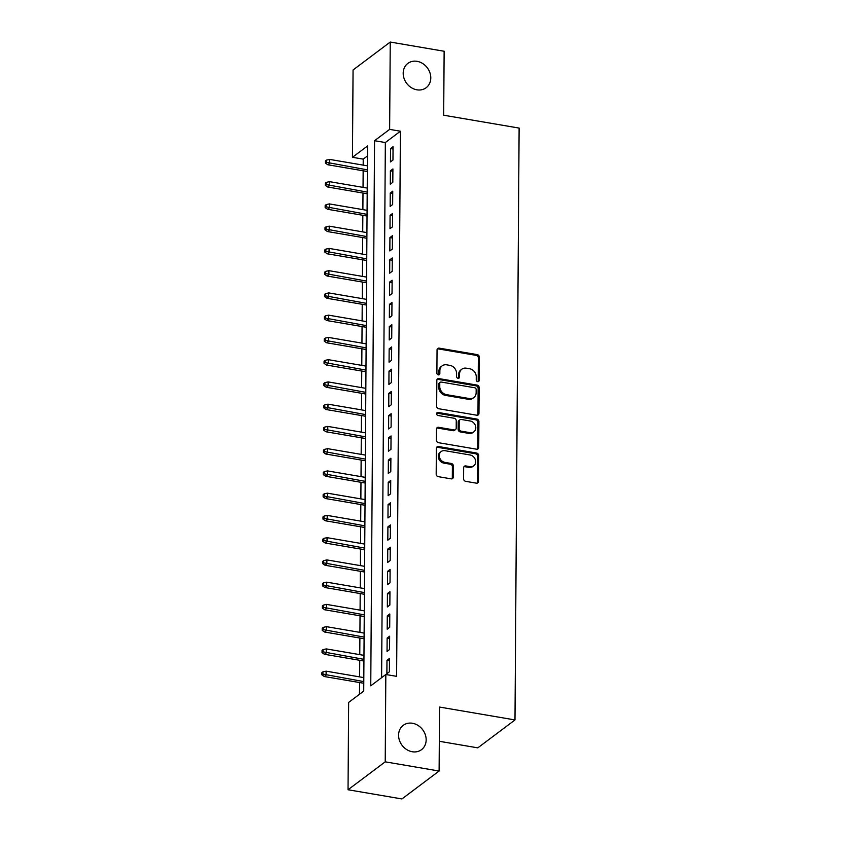 <?xml version="1.0" encoding="UTF-8"?>
<svg xmlns="http://www.w3.org/2000/svg" width="841" height="841" viewBox="0 0 841 841"><rect width="100%" height="100%" fill="white"/><g stroke="black" fill="none" stroke-linecap="round" stroke-linejoin="round"><path stroke-width="1.26" d="M477.709 381.656A1.629 1.388 53.1 0 0 479.191 380.384L479.359 357.173A2.334 1.987 53.1 0 0 477.257 354.629L439.181 348.132A2.334 1.987 53.1 0 0 437.047 349.951L436.889 373.162A1.629 1.388 53.1 0 0 439.843 373.667L439.864 370.66A7.474 6.339 53.1 0 1 442.156 365.846A7.474 6.339 53.1 0 1 446.687 364.826L449.861 365.372A7.474 6.339 53.1 0 1 456.579 373.52L456.558 376.516A1.629 1.388 53.1 0 0 459.522 377.02L459.543 374.024A7.474 6.339 53.1 0 1 461.825 369.199A7.474 6.339 53.1 0 1 466.366 368.19L469.53 368.726A7.474 6.339 53.1 0 1 476.258 376.873L476.237 379.88A1.629 1.388 53.1 0 0 477.709 381.656M478.087 381.667A1.629 1.388 53.1 0 0 478.193 381.141L478.35 357.93A2.334 1.987 53.1 0 0 476.248 355.386L438.172 348.889A2.334 1.987 53.1 0 0 437.331 348.92M438.739 374.96A1.629 1.388 53.1 0 0 438.844 374.424L438.865 371.417L439.864 370.66M458.408 378.313A1.629 1.388 53.1 0 0 458.513 377.777L458.534 374.771L459.543 374.024M412.468 723.271A15.222 12.92 53.1 0 0 403.228 725.341A15.222 12.92 53.1 0 0 399.454 740.406A15.222 12.92 53.1 0 0 412.269 751.749A15.222 12.92 53.1 0 0 421.499 749.678A15.222 12.92 53.1 0 0 425.283 734.613A15.222 12.92 53.1 0 0 412.468 723.271M417.083 61.33A15.222 12.92 53.1 0 0 407.853 63.401A15.222 12.92 53.1 0 0 404.069 78.465A15.222 12.92 53.1 0 0 416.884 89.808A15.222 12.92 53.1 0 0 426.124 87.748A15.222 12.92 53.1 0 0 429.909 72.683A15.222 12.92 53.1 0 0 417.083 61.33M463.58 478.792A2.334 1.987 53.1 0 0 465.672 481.336L476.363 483.155A2.334 1.987 53.1 0 0 478.487 481.336L478.666 455.57A2.334 1.987 53.1 0 0 476.574 453.026L438.487 446.518A2.334 1.987 53.1 0 0 436.363 448.348L436.185 474.114A2.334 1.987 53.1 0 0 438.277 476.658L451.186 478.865A2.334 1.987 53.1 0 0 453.32 477.036L453.394 466.009A2.334 1.987 53.1 0 0 451.291 463.465L444.889 462.371A6.244 5.298 53.1 0 1 439.633 457.714A6.244 5.298 53.1 0 1 441.189 451.533A6.244 5.298 53.1 0 1 444.973 450.692L470.045 454.97A6.244 5.298 53.1 0 1 475.302 459.628A6.244 5.298 53.1 0 1 473.756 465.798A6.244 5.298 53.1 0 1 469.961 466.65L465.788 465.935A2.334 1.987 53.1 0 0 463.654 467.764L463.58 478.792M390.245 42.05L444.132 51.248L443.68 115.217L519.118 128.084L514.986 719.938L439.549 707.06L439.107 771.029L385.22 761.841L348.037 789.752L348.647 702.424L363.722 691.102L367.528 145.977L352.453 157.299L353.062 69.971L390.245 42.05L389.635 129.377L374.56 140.699L370.755 685.825L385.83 674.503L385.22 761.841M385.83 674.503L396.605 676.343L400.411 131.217L389.635 129.377M476.836 415.233A2.334 1.987 53.1 0 0 478.96 413.415L479.149 387.648A2.334 1.987 53.1 0 0 477.047 385.094L438.97 378.597A2.334 1.987 53.1 0 0 436.836 380.426L436.658 406.192A2.334 1.987 53.1 0 0 438.76 408.737L476.836 415.233M478.907 421.604L478.729 447.38A2.334 1.987 53.1 0 1 476.595 449.199L438.518 442.702A2.334 1.987 53.1 0 1 436.416 440.158L436.5 429.12A2.334 1.987 53.1 0 1 438.624 427.302L454.066 429.94A2.334 1.987 53.1 0 0 456.2 428.111L456.253 420.794A2.334 1.987 53.1 0 0 454.151 418.25L438.077 415.507A1.629 1.388 53.1 0 1 438.098 412.447L476.805 419.06A2.334 1.987 53.1 0 1 478.907 421.604L477.898 422.361L477.72 448.127L478.729 447.38M392.968 160.053L393.062 146.702L390.55 148.594L390.455 161.935L392.968 160.053M392.81 182.308L392.905 168.957L390.392 170.839L390.298 184.19L392.81 182.308M392.652 204.552L392.747 191.201L390.235 193.094L390.14 206.444L392.652 204.552M392.505 226.807L392.589 213.456L390.077 215.338L389.993 228.689L392.505 226.807M392.348 249.052L392.442 235.701L389.93 237.593L389.835 250.944L392.348 249.052M392.19 271.307L392.284 257.956L389.772 259.837L389.677 273.188L392.19 271.307M392.032 293.551L392.127 280.2L389.614 282.092L389.52 295.443L392.032 293.551M391.874 315.806L391.969 302.455L389.457 304.337L389.362 317.688L391.874 315.806M391.727 338.05L391.822 324.7L389.309 326.592L389.215 339.943L391.727 338.05M391.57 360.305L391.664 346.955L389.152 348.836L389.057 362.187L391.57 360.305M391.412 382.55L391.507 369.199L388.994 371.091L388.899 384.442L391.412 382.55M391.254 404.805L391.349 391.454L388.836 393.336L388.742 406.687L391.254 404.805M391.107 427.049L391.191 413.698L388.679 415.591L388.595 428.942L391.107 427.049M390.949 449.304L391.044 435.953L388.531 437.835L388.437 451.186L390.949 449.304M390.792 471.549L390.886 458.208L388.374 460.09L388.279 473.441L390.792 471.549M390.634 493.804L390.729 480.453L388.216 482.335L388.121 495.685L390.634 493.804M390.476 516.048L390.571 502.708L388.058 504.589L387.964 517.94L390.476 516.048M390.329 538.303L390.424 524.952L387.911 526.844L387.817 540.185L390.329 538.303M390.171 560.558L390.266 547.207L387.754 549.089L387.659 562.44L390.171 560.558M390.014 582.802L390.108 569.452L387.596 571.344L387.501 584.684L390.014 582.802M389.856 605.057L389.951 591.707L387.438 593.588L387.344 606.939L389.856 605.057M389.709 627.302L389.793 613.951L387.28 615.843L387.196 629.194L389.709 627.302M389.551 649.557L389.646 636.206L387.133 638.088L387.039 651.439L389.551 649.557M400.411 131.217L385.346 142.539L381.604 677.678M386.976 660.343L386.881 673.694L389.394 671.801L389.488 658.45L386.976 660.343L389.467 660.763M367.464 155.963L363.228 159.138L363.186 165.13M363.154 170.797L363.039 187.375M362.997 193.052L362.881 209.63M362.839 215.296L362.723 231.874M362.681 237.551L362.566 254.129M362.534 259.795L362.418 276.374M362.376 282.05L362.261 298.629M362.219 304.295L362.103 320.873M362.061 326.55L361.945 343.128M361.903 348.794L361.788 365.372M361.756 371.049L361.641 387.627M361.598 393.294L361.483 409.882M361.441 415.549L361.325 432.127M361.283 437.793L361.167 454.382M361.136 460.048L361.02 476.626M360.978 482.292L360.863 498.881M360.821 504.547L360.705 521.126M360.663 526.802L360.547 543.381M360.505 549.047L360.39 565.625M360.358 571.302L360.242 587.88M360.2 593.546L360.085 610.124M360.043 615.801L359.927 632.379M359.885 638.046L359.769 654.624M359.738 660.301L359.622 676.879M359.58 682.545L359.496 694.277M439.317 741.289L477.804 747.859L514.986 719.938M439.107 771.029L401.924 798.95L348.037 789.752M363.228 159.138L352.453 157.299M385.346 142.539L374.56 140.699M390.55 148.594L393.041 149.015M390.392 170.839L392.884 171.27M390.235 193.094L392.736 193.514M390.077 215.338L392.579 215.769M389.93 237.593L392.421 238.014M389.772 259.837L392.263 260.268M389.614 282.092L392.116 282.513M389.457 304.337L391.959 304.768M389.309 326.592L391.801 327.012M389.152 348.836L391.643 349.267M388.994 371.091L391.486 371.512M388.836 393.336L391.338 393.767M388.679 415.591L391.181 416.011M388.531 437.835L391.023 438.266M388.374 460.09L390.865 460.511M388.216 482.335L390.718 482.766M388.058 504.589L390.56 505.02M387.911 526.844L390.403 527.265M387.754 549.089L390.245 549.52M387.596 571.344L390.087 571.764M387.438 593.588L389.94 594.019M387.28 615.843L389.782 616.264M387.133 638.088L389.625 638.519M461.825 369.199L460.826 369.956A7.474 6.339 53.1 0 0 458.534 374.771M442.156 365.846L441.147 366.602A7.474 6.339 53.1 0 0 438.865 371.417M477.677 415.202A2.334 1.987 53.1 0 0 477.961 414.171L478.14 388.395A2.334 1.987 53.1 0 0 476.038 385.851L437.961 379.354A2.334 1.987 53.1 0 0 437.12 379.386M476.164 389.541A1.629 1.388 53.1 0 0 474.692 387.764L441.273 382.056A1.629 1.388 53.1 0 0 439.78 383.328L439.759 386.492A7.474 6.339 53.1 0 0 446.476 394.639L469.331 398.539A7.474 6.339 53.1 0 0 473.861 397.53A7.474 6.339 53.1 0 0 476.143 392.705L476.164 389.541M440.285 382.277L439.275 383.033A1.629 1.388 53.1 0 0 438.771 384.085L439.78 383.328M473.861 397.53L472.852 398.277A7.474 6.339 53.1 0 1 468.321 399.296L445.478 395.396A7.474 6.339 53.1 0 1 438.75 387.249L438.771 384.085M477.436 449.157A2.334 1.987 53.1 0 0 477.72 448.127M455.486 429.625L454.476 430.371A2.334 1.987 53.1 0 1 453.068 430.697L437.625 428.058A2.334 1.987 53.1 0 0 436.784 428.09M477.898 422.361A2.334 1.987 53.1 0 0 475.806 419.817L437.089 413.204A1.629 1.388 53.1 0 0 436.71 413.194M470.098 432.673A6.244 5.298 53.1 0 0 473.882 431.822A6.244 5.298 53.1 0 0 475.438 425.641A6.244 5.298 53.1 0 0 470.172 420.984L461.341 419.48A2.334 1.987 53.1 0 0 459.218 421.299L459.165 428.616A2.334 1.987 53.1 0 0 461.257 431.17L470.098 432.673L469.089 433.43A6.244 5.298 53.1 0 0 472.873 432.579L473.882 431.822M459.922 419.796L458.923 420.553A2.334 1.987 53.1 0 0 458.208 422.056L459.218 421.299M469.089 433.43L460.258 431.917A2.334 1.987 53.1 0 1 458.156 429.373L458.208 422.056M473.756 465.798L472.747 466.555A6.244 5.298 53.1 0 1 468.963 467.407L464.779 466.692A2.334 1.987 53.1 0 0 463.938 466.734M441.189 451.533L440.179 452.29A6.244 5.298 53.1 0 0 438.634 458.471A6.244 5.298 53.1 0 0 443.89 463.128L444.889 462.371M452.027 478.823A2.334 1.987 53.1 0 0 452.311 477.793L452.384 466.766A2.334 1.987 53.1 0 0 450.292 464.221L443.89 463.128M477.204 483.123A2.334 1.987 53.1 0 0 477.488 482.093L477.667 456.316A2.334 1.987 53.1 0 0 475.564 453.772L437.488 447.275A2.334 1.987 53.1 0 0 436.647 447.317M326.476 160.126L325.467 160.873L325.456 163.101L326.466 162.345L326.476 160.126L329.683 159.412L329.661 163.417L327.853 164.773L367.349 171.511M326.466 162.345L367.359 169.85M329.683 159.412L367.391 165.845M327.853 164.773L325.456 163.101M326.319 182.371L325.32 183.128L325.299 185.356L326.308 184.6L326.319 182.371L329.535 181.656L329.504 185.661L327.696 187.017L367.202 193.766M326.308 184.6L367.212 192.095M329.535 181.656L367.233 188.09M327.696 187.017L325.299 185.356M326.171 204.626L325.162 205.372L325.141 207.601L326.15 206.844L326.171 204.626L329.378 203.911L329.346 207.916L327.538 209.272L367.044 216.011M326.15 206.844L367.054 214.35M329.378 203.911L367.086 210.345M327.538 209.272L325.141 207.601M326.014 226.87L325.004 227.627L324.994 229.856L325.993 229.099L326.014 226.87L329.22 226.155L329.188 230.161L327.38 231.527L366.886 238.266M325.993 229.099L366.897 236.594M329.22 226.155L366.928 232.6M327.38 231.527L324.994 229.856M325.856 249.125L324.847 249.882L324.836 252.1L325.845 251.343L325.856 249.125L329.062 248.41L329.041 252.416L327.233 253.772L366.729 260.51M325.845 251.343L366.739 258.849M329.062 248.41L366.771 254.844M327.233 253.772L324.836 252.1M325.698 271.37L324.7 272.127L324.679 274.355L325.688 273.598L325.698 271.37L328.915 270.655L328.884 274.66L327.075 276.027L366.571 282.765M325.688 273.598L366.592 281.104M328.915 270.655L366.613 277.099M327.075 276.027L324.679 274.355M325.541 293.625L324.542 294.382L324.521 296.6L325.53 295.843L325.541 293.625L328.757 292.91L328.726 296.915L326.918 298.271L366.424 305.01M325.53 295.843L366.434 303.349M328.757 292.91L366.455 299.343M326.918 298.271L324.521 296.6M325.393 315.869L324.384 316.626L324.374 318.855L325.372 318.098L325.393 315.869L328.6 315.154L328.568 319.16L326.76 320.526L366.266 327.265M325.372 318.098L366.277 325.604M328.6 315.154L366.308 321.598M326.76 320.526L324.374 318.855M325.236 338.124L324.227 338.881L324.216 341.099L325.215 340.353L325.236 338.124L328.442 337.409L328.421 341.414L326.602 342.771L366.108 349.52M325.215 340.353L366.119 347.848M328.442 337.409L366.15 343.843M326.602 342.771L324.216 341.099M325.078 360.369L324.079 361.125L324.058 363.354L325.068 362.597L325.078 360.369L328.284 359.664L328.263 363.669L326.455 365.026L365.951 371.764M325.068 362.597L365.961 370.103M328.284 359.664L365.993 366.098M326.455 365.026L324.058 363.354M324.92 382.623L323.922 383.38L323.901 385.599L324.91 384.852L324.92 382.623L328.137 381.909L328.106 385.914L326.297 387.27L365.803 394.019M324.91 384.852L365.814 392.348M328.137 381.909L365.835 388.342M326.297 387.27L323.901 385.599M324.773 404.868L323.764 405.625L323.743 407.853L324.752 407.097L324.773 404.868L327.979 404.164L327.948 408.169L326.14 409.525L365.646 416.263M324.752 407.097L365.656 414.602M327.979 404.164L365.688 410.597M326.14 409.525L323.743 407.853M324.615 427.123L323.606 427.88L323.596 430.098L324.594 429.352L324.615 427.123L327.822 426.408L327.79 430.413L325.982 431.769L365.488 438.518M324.594 429.352L365.499 436.847M327.822 426.408L365.53 432.842M325.982 431.769L323.596 430.098M324.458 449.378L323.449 450.124L323.438 452.353L324.447 451.596L324.458 449.378L327.664 448.663L327.643 452.668L325.835 454.024L365.33 460.763M324.447 451.596L365.341 459.102M327.664 448.663L365.372 455.097M325.835 454.024L323.438 452.353M324.3 471.622L323.301 472.379L323.28 474.597L324.29 473.851L324.3 471.622L327.517 470.907L327.485 474.913L325.677 476.269L365.173 483.018M324.29 473.851L365.194 481.346M327.517 470.907L365.215 477.341M325.677 476.269L323.28 474.597M324.142 493.877L323.144 494.624L323.123 496.852L324.132 496.095L324.142 493.877L327.359 493.162L327.328 497.168L325.52 498.524L365.026 505.262M324.132 496.095L365.036 503.601M327.359 493.162L365.057 499.596M325.52 498.524L323.123 496.852M323.995 516.122L322.986 516.879L322.976 519.107L323.974 518.35L323.995 516.122L327.202 515.407L327.17 519.412L325.362 520.768L364.868 527.517M323.974 518.35L364.878 525.846M327.202 515.407L364.91 521.841M325.362 520.768L322.976 519.107M323.838 538.377L322.828 539.123L322.818 541.352L323.817 540.595L323.838 538.377L327.044 537.662L327.023 541.667L325.215 543.023L364.71 549.762M323.817 540.595L364.721 548.101M327.044 537.662L364.752 544.095M325.215 543.023L322.818 541.352M323.68 560.621L322.681 561.378L322.66 563.607L323.669 562.85L323.68 560.621L326.886 559.906L326.865 563.912L325.057 565.268L364.552 572.017M323.669 562.85L364.563 570.345M326.886 559.906L364.595 566.34M325.057 565.268L322.66 563.607M323.522 582.876L322.524 583.622L322.502 585.851L323.512 585.094L323.522 582.876L326.739 582.161L326.707 586.166L324.899 587.523L364.405 594.261M323.512 585.094L364.416 592.6M326.739 582.161L364.437 588.595M324.899 587.523L322.502 585.851M323.375 605.121L322.366 605.877L322.345 608.106L323.354 607.349L323.375 605.121L326.581 604.406L326.55 608.411L324.742 609.778L364.248 616.516M323.354 607.349L364.258 614.845M326.581 604.406L364.29 610.85M324.742 609.778L322.345 608.106M323.217 627.375L322.208 628.132L322.198 630.351L323.196 629.594L323.217 627.375L326.424 626.661L326.392 630.666L324.584 632.022L364.09 638.761M323.196 629.594L364.1 637.1M326.424 626.661L364.132 633.094M324.584 632.022L322.198 630.351M323.06 649.62L322.05 650.377L322.04 652.605L323.049 651.849L323.06 649.62L326.266 648.905L326.245 652.91L324.437 654.277L363.932 661.015M323.049 651.849L363.943 659.355M326.266 648.905L363.974 655.349M324.437 654.277L322.04 652.605M322.902 671.875L321.903 672.632L321.882 674.85L322.891 674.093L322.902 671.875L326.119 671.16L326.087 675.165L324.279 676.521L363.775 683.26M322.891 674.093L363.796 681.599M326.119 671.16L363.817 677.594M324.279 676.521L321.882 674.85M478.193 381.141L479.191 380.384M438.844 374.424L439.843 373.667M458.513 377.777L459.522 377.02M438.172 348.889L439.181 348.132M476.248 355.386L477.257 354.629M478.35 357.93L479.359 357.173M437.961 379.354L438.97 378.597M476.038 385.851L477.047 385.094M478.14 388.395L479.149 387.648M477.961 414.171L478.96 413.415M438.75 387.249L439.759 386.492M445.478 395.396L446.476 394.639M468.321 399.296L469.331 398.539M437.625 428.058L438.624 427.302M453.068 430.697L454.066 429.94M437.089 413.204L438.098 412.447M475.806 419.817L476.805 419.06M458.156 429.373L459.165 428.616M460.258 431.917L461.257 431.17M464.779 466.692L465.788 465.935M468.963 467.407L469.961 466.65M450.292 464.221L451.291 463.465M452.384 466.766L453.394 466.009M452.311 477.793L453.32 477.036M437.488 447.275L438.487 446.518M475.564 453.772L476.574 453.026M477.667 456.316L478.666 455.57M477.488 482.093L478.487 481.336"/></g></svg>
